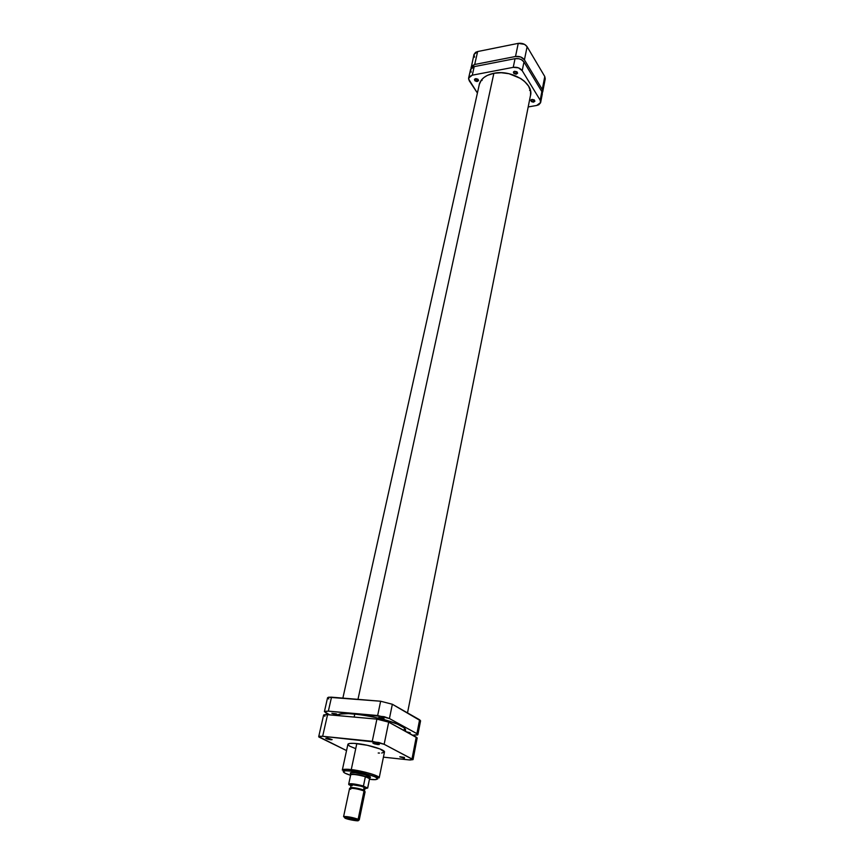 <?xml version="1.0" encoding="UTF-8"?>
<svg xmlns="http://www.w3.org/2000/svg" width="864" height="864" viewBox="0 0 864 864"><rect width="100%" height="100%" fill="white"/><g stroke="black" fill="none" stroke-linecap="round" stroke-linejoin="round"><path stroke-width="1.3" d="M471.053 67.37L474.692 64.487L477.63 51.548L474.692 64.487L515.506 56.495L518.249 43.362L477.63 51.548L473.99 54.454L471.01 68.483L471.874 65.891L474.692 64.487L515.506 56.495L520.679 56.97L524.426 59.821L542.257 89.467L542.322 92.794L542.732 91.768L542.257 89.467L544.774 76.529L527.116 46.699L524.578 44.366L518.249 43.362L477.63 51.548L475.578 52.348L473.99 54.464M544.223 80.6L545.173 79.11M545.238 78.872L544.774 76.529L527.116 46.699L524.426 59.821L542.257 89.467L544.774 76.529L545.238 78.851L542.732 91.757M473.98 54.518L474.574 57.175M518.249 43.362L515.506 56.495C519.415 56.03 522.396 57.143 524.426 59.821L527.116 46.699C525.107 44.01 522.148 42.898 518.249 43.362M354.132 717.066L354.791 714.031L354.132 717.066M357.977 699.365L493.873 73.289L357.977 699.365M530.226 89.77L529.61 90.504M482.058 80.482L481.788 79.564M369.954 776.866L364.964 774.738L355.223 772.794C365.332 774.457 370.397 776.077 370.418 777.654L370.202 776.714L369.598 778.885L368.323 777.784L369.533 778.939M330.426 738.958L326.884 738.072L330.426 738.958L330.61 739.746L330.426 738.958M327.229 738.104L332.024 739.714L330.61 739.746L332.122 739.616L327.791 738.169L325.728 738.245L327.067 738.99L330.61 739.746L325.782 738.364L327.229 738.104M377.579 743.764L373.993 742.867L377.579 743.764L377.752 744.574L377.579 743.764M374.49 742.91C377.665 743.407 379.274 743.936 379.296 744.52L377.752 744.574L379.22 744.185L375.073 742.986L372.967 742.954L374.134 743.796L377.752 744.574L372.913 743.191L374.49 742.91M404.32 757.404L399.827 756.734L403.92 758.106L404.32 757.404L404.492 758.182L399.859 756.875L404.32 757.404M350.59 775.289C337.543 771.206 345.06 770.008 351.583 771.12L351.248 769.63C346.658 768.992 343.678 769.144 342.306 770.094C342.695 769.176 345.676 769.025 351.248 769.63L356.821 743.569C351.292 743.051 348.311 743.299 347.9 744.325L342.306 770.094L358.02 772.103L372.298 775.71L376.888 777.73L377.752 778.928L375.181 779.598L369.511 779.274C376.898 780.268 378.821 779.468 375.289 776.887C366.001 773.647 358.106 771.714 351.583 771.12L345.611 770.796L343.202 771.52L344.887 773.096L350.59 775.289M351.248 769.63C363.031 770.882 380.236 775.98 379.188 777.87C379.793 775.213 356.173 769.694 351.248 769.63L351.432 770.99C362.621 771.854 377.158 777.503 379.188 777.87L384.469 752.036C385.549 749.898 368.539 744.66 356.821 743.569L351.248 769.63M355.223 772.794L351.194 772.632L350.417 773.442C349.736 772.6 351.346 772.384 355.223 772.794M318.708 736.646L323.611 715.111L327.564 714.647L322.661 736.301L327.564 714.647L376.898 719.129L372.254 741.312L322.661 736.301L318.708 736.646L346.54 750.578L318.827 736.981L319.432 736.268L322.661 736.301L378.875 742.5L384.145 744.293L413.057 759.542L417.182 737.899L388.692 722.142L376.898 719.129L326.246 714.571L323.816 714.863L324.886 716.288M417.215 738.115L416.232 737.132L412.052 758.624L416.232 737.132L388.692 722.142L384.145 744.293L413.024 759.629L410.033 759.996L383.422 757.156L408.683 759.877L413.057 759.542M378.205 753.008L379.49 753.062M381.672 753.03L384.426 752.144M384.469 752.036L379.987 748.948L367.276 745.276L353.916 743.342L349.628 743.461L347.911 744.293M347.911 744.606L349.661 746.14L355.244 748.462M384.145 744.293L388.692 722.142L376.898 719.129L372.254 741.312L384.145 744.293M364.327 791.078L363.539 790.052L364.036 790.949L358.15 819.223L357.296 819.958L358.085 820.346C360.266 821.675 348.916 819.86 345.211 818.294L344.39 817.495L348.84 817.841L358.214 820.454L350.892 819.871L344.477 817.474C348.062 817.517 352.328 818.348 357.296 819.958L358.15 819.223L359.24 819.936L358.333 820.163L359.024 819.655L358.15 819.223L364.036 790.949L364.835 791.942M364.392 788.206L364.705 787.514L361.141 786.208L352.512 784.728L351.151 784.987L350.536 787.828C353.225 787.342 357.566 788.087 363.539 790.052L364.5 790.776L365.083 787.946L364.133 787.212L363.539 790.052L364.133 787.212C358.16 785.236 353.83 784.501 351.14 785.009L352.134 785.743M359.24 819.936L365.105 791.748L364.036 790.949C357.394 788.756 352.577 787.936 349.585 788.476L343.58 816.642C346.561 816.275 351.421 817.128 358.15 819.223C352.631 817.43 347.879 816.512 343.894 816.469L344.326 817.214M350.719 774.986L351.011 774.565C353.948 774.176 358.744 774.889 365.375 776.714L368.539 777.6C361.606 775.148 355.72 774.047 350.86 774.317L350.536 774.576C350.341 773.15 364.23 775.472 368.539 777.6L368.863 776.034L368.539 777.6L369.846 778.648M367.697 788.065L369.587 778.658L367.697 788.065L363.431 786.164L365.375 776.714C357.534 774.63 352.642 774.004 350.687 774.824L348.71 784.069C350.654 783.302 355.568 783.95 363.431 786.013L365.375 776.714L369.198 778.259L365.375 776.714L369.587 778.658L367.621 788.054L364.921 788.735L367.092 788.108L363.431 786.013C355.687 783.983 350.784 783.313 348.721 784.037M348.743 784.372L348.71 784.069C351.454 783.875 356.443 784.706 363.69 786.564M348.883 784.663L351 785.668L349.337 784.307L353.441 784.393L363.841 786.65C354.964 784.285 350.071 783.68 349.164 784.858L348.775 784.49M350.698 789.296L349.758 788.767C347.566 787.18 360.083 789.08 364.036 790.949L363.539 790.052C359.975 788.368 348.721 786.661 350.687 788.098L350.568 788.184M410.216 732.737L408.974 733.19L410.216 732.737L406.458 731.808L410.216 732.737M336.809 714.085L331.862 713.308L335.459 714.56L337.133 714.55L336.096 713.794L331.862 713.308L336.809 714.085M383.821 718.33L379.08 717.898L379.188 717.358L381.791 718.718L384.08 718.794L383.13 718.027L378.724 717.53L383.821 718.33M401.382 726.041C404.438 727.736 405.853 729.162 405.605 730.318L405.119 731.084L405.443 729.302L404.05 727.769L397.516 724.194L386.824 720.414L373.648 717.055L360.115 714.658L348.44 713.61L340.448 714.064L337.457 715.554C338.699 709.722 387.202 717.606 401.382 726.041M325.685 712.8L324.616 711.364L328.352 711.137L384.21 716.699L389.426 718.546L416.912 733.644L417.539 734.962L413.532 735.102L417.895 734.638L416.912 733.644L389.426 718.546L392.353 704.257L420.574 720.814L419.602 719.777L416.912 733.644L419.602 719.777L392.353 704.257L380.635 701.233L392.353 704.257L389.426 718.546L377.654 715.532L328.352 711.137L331.517 697.172L380.635 701.233L377.654 715.532L380.635 701.233L328.309 697.248L331.517 697.172L328.352 711.137L324.41 711.612L329.638 714.841L325.685 712.8M328.828 698.954L327.564 697.745L324.41 711.612M533.639 102.103L534.092 99.803L533.25 102.146L531.349 101.585L530.852 100.04L531.965 99.403L534.892 101.153L533.639 102.103L530.723 100.354L531.965 99.403L534.265 99.922L534.87 101.228L533.639 102.103M516.38 74.12L516.866 71.734L515.981 74.174L513.745 73.343L513.67 71.723L514.62 71.269L517.633 73.138L516.38 74.12L513.367 72.263L514.62 71.269L516.974 71.809L517.622 73.181L516.38 74.12M477.414 81.464L477.911 79.218L478.58 80.557L476.615 81.497L474.811 80.698L474.682 79.121L475.578 78.689L478.58 80.557L477.414 81.464L474.412 79.596L475.967 78.646L477.9 79.218L477.414 81.464M493.841 73.289C511.402 69.358 533.92 83.192 530.539 95.44L530.582 91.26L528.584 86.13L524.48 81.313L520.744 78.516L508.993 73.71L501.25 72.727L493.841 73.289C485.622 75.082 480.74 78.862 479.207 84.629L481.378 80.06L483.991 77.468L487.426 75.352L493.841 73.289M474.217 66.625L472.154 67.403L470.567 69.498L474.217 66.625L515.052 58.655L474.217 66.625L472.273 75.19L469.444 76.572L468.558 78.959L477.403 93.031L469.217 80.719L468.623 78.041L472.273 75.19L474.217 66.625M470.556 69.552L471.161 72.187M541.296 95.634L542.257 94.154M542.311 93.917L541.847 91.606L523.984 61.992L521.424 59.67L518.951 58.752L515.052 58.655L513.227 67.349L472.273 75.19L513.227 67.349C517.169 66.895 520.16 68.008 522.202 70.675L518.432 67.835L513.227 67.349L515.052 58.655C518.972 58.201 521.953 59.314 523.984 61.992L541.847 91.606L540.184 100.17L522.202 70.675L523.984 61.992L522.202 70.675L540.184 100.17L540.659 102.449L536.717 105.462L538.834 104.738L540.594 102.708L540.184 100.17L541.847 91.606L542.322 93.895L540.659 102.438M528.196 106.942L536.717 105.462L528.196 106.942M338.958 715.684L339.25 714.377M342.868 698.112L479.52 83.516M403.996 730.469L404.471 728.125M407.506 712.886L530.712 94.306M359.024 819.655L358.085 820.346M350.536 774.576L350.946 772.664M343.894 816.469L344.477 817.474M420.574 720.814L417.895 734.627M468.623 78.041L470.567 69.498"/></g></svg>
